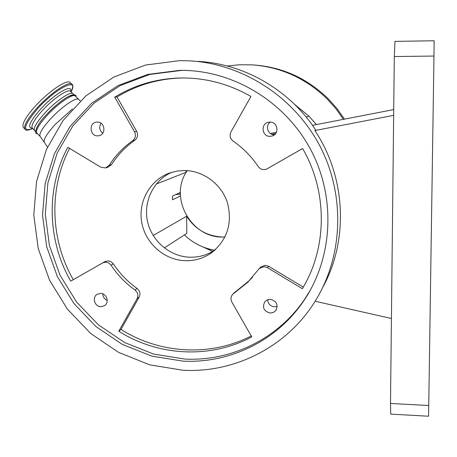 <?xml version="1.0" encoding="UTF-8"?>
<svg xmlns="http://www.w3.org/2000/svg" width="457" height="457" viewBox="0 0 457 457"><rect width="100%" height="100%" fill="white"/><g stroke="black" fill="none" stroke-linecap="round" stroke-linejoin="round"><path stroke-width="0.69" d="M227.232 66.014L239.262 64.774L251.401 64.82C280.518 66.819 305.773 78.204 327.161 98.969L335.866 108.697L343.453 119.34M253.212 64.934C282.043 66.916 307.047 78.181 328.217 98.735L336.923 108.475L344.498 119.134M40.142 136.449L36.874 133.078C35.349 130.656 38.702 124.824 46.934 115.587C57.988 103.413 73.154 93.091 75.325 96.039L75.376 96.096M73.143 93.805L73.091 93.748C70.881 90.766 55.691 101.054 44.649 113.239C36.429 122.482 33.093 128.326 34.641 130.776L35.56 131.725M25.038 129.2L23.45 127.56C21.45 124.504 25.432 117.329 35.395 106.053C48.825 91.149 67.442 78.77 70.218 82.546L70.287 82.608M74.628 95.324C72.44 92.365 57.268 102.676 46.22 114.856M212.631 251.413L202.937 246.946M203.845 247.3L212.756 251.339M164.28 247.94L186.822 233.373L186.645 216.235C195.059 229.22 206.89 236.143 222.142 237L224.998 236.966M270.401 133.501L276.342 132.347M312.502 125.338L393.717 109.594M390.495 403.457L428.74 405.525L428.546 416.23L390.729 414.111L390.495 403.457L394.3 56.548L394.962 41.387M428.74 405.525L433.967 56.045L394.3 56.548M434.144 40.776L433.967 56.045M393.654 115.358L314.873 130.542C345.886 176.95 348.76 239.782 323.03 286.87M391.426 318.5L315.124 301.249M314.873 130.542L315.77 130.114C289.578 89.863 244.192 63.752 198.132 61.392M179.652 60.638L189.986 60.867C243.124 63.877 294.634 97.25 320.191 146.571C345.658 195.944 343.03 257.125 314.65 302.003C286.402 347.189 234.31 373.158 182.954 370.25L149.81 364.869L118.574 352.376L90.669 333.456L67.333 309.041L49.584 280.278L38.222 248.477L33.784 215.064L36.526 181.566L46.408 149.525L63.077 120.477L85.876 95.879L113.804 77.039L145.577 65.037L179.652 60.638M179.755 70.355L147.777 74.417L117.917 85.625L91.651 103.259L70.184 126.332L54.463 153.603L45.129 183.725L42.512 215.236L46.671 246.671L57.354 276.599L74.057 303.665L96.033 326.624L122.299 344.395L151.69 356.106L182.857 361.11C229.397 363.618 276.525 341.031 303.477 301.243C332.593 258.731 336.209 199.006 311.457 151.061C286.648 103.139 235.755 71.418 184.125 70.378L179.755 70.355M185.508 70.412L181.623 70.401L149.862 74.428L120.214 85.556L94.119 103.065L72.794 125.966L57.171 153.049L47.888 182.954L45.283 214.242L49.402 245.46L60.004 275.177L76.593 302.048L98.415 324.836L124.504 342.476L153.689 354.095L184.645 359.053C230.865 361.521 277.662 339.071 304.425 299.564L310.571 289.715M269.99 136.34L272.166 136.003C279.661 133.97 277.736 121.699 269.967 122.07L268.305 122.27C260.393 123.83 261.947 136.694 269.99 136.34M270.27 313.074L273.383 312.462L275.834 310.514C278.45 304.71 276.588 300.98 270.247 299.312L267.282 299.866L264.894 301.631C261.998 307.47 263.786 311.286 270.27 313.074M100.866 306.71L104.43 305.733C109.691 302.688 106.789 293.303 100.609 293.4L97.221 294.268C91.788 297.199 94.593 306.784 100.866 306.71M97.604 135.86L98.655 135.775C106.418 134.849 105.173 121.716 97.341 122.07L96.547 122.122C88.601 122.784 89.652 136.192 97.604 135.86M67.785 147.308C45.831 188.301 47.305 240.513 70.744 281.169L102.779 262.844L105.75 262.164L107.069 262.341L109.126 263.249L111.057 265.191C117.523 274.943 125.498 283.214 134.969 290.001C137.871 292.469 138.574 295.376 137.071 298.729L118.763 331.251C158.282 356.254 210.437 359.105 251.773 336.889L231.893 302.111C230.431 299.158 230.768 296.502 232.899 294.142L247.797 282.255L259.308 268.505L264.072 266.671L267.448 267.671L302.357 288.71C327.332 247.763 327.795 191.74 302.597 148.519L266.871 168.947C263.409 170.301 260.519 169.501 258.199 166.548C251.407 156.42 243.033 147.931 233.076 141.076C230.037 138.58 229.328 135.535 230.951 131.953L250.933 96.45C229.243 84.065 206.25 77.901 181.955 77.964L181.703 77.964C157.374 78.37 135.049 84.762 114.724 97.141L134.512 131.765C136.146 135.289 135.523 138.271 132.656 140.699C123.241 147.343 115.444 155.523 109.263 165.24L105.607 167.93L100.797 167.211L67.785 147.308M277.21 306.35L274.486 306.818C270.304 306.236 268.048 303.859 267.722 299.695M274.486 134.724L274.291 134.729C267.819 135.026 264.866 125.555 270.35 122.082M102.899 262.775L105.116 261.513L108.503 260.861L111.417 261.912L113.336 263.843C119.757 273.52 127.674 281.735 137.083 288.47C139.968 290.92 140.659 293.805 139.168 297.136L120.979 329.44L118.763 331.251M259.942 267.791L260.564 267.088L265.294 265.266L268.642 266.254L303.288 287.127M182.903 77.958C158.979 78.467 137.02 84.813 117.015 96.987L114.724 97.141M117.015 96.987L136.666 131.359C138.282 134.861 137.666 137.82 134.815 140.23C125.469 146.828 117.723 154.952 111.577 164.6L107.949 167.268L105.841 167.868M302.603 148.525L267.259 168.742M233.801 293.143L249.128 280.747L252.601 277.119M120.979 329.44C159.642 353.867 210.477 357.008 251.236 335.946M69.561 148.376C48.579 188.838 50.321 239.874 73.286 279.713M184.491 170.524C203.291 170.661 221.319 184.011 227.346 202.422C232.71 222.976 227.472 239.736 211.637 252.71C203.788 258.239 195.048 260.913 185.416 260.724C164.406 260.199 145.297 243.301 141.699 222.262C137.945 201.246 150.387 179.43 170.312 172.769L177.287 171.055L184.491 170.524M171.621 172.352C153.426 180.412 143.127 201.686 147.531 221.462C151.821 241.262 170.118 256.725 190.061 257.222C199.406 257.4 207.906 254.829 215.561 249.516M107.235 300.403C104.425 299.141 102.956 296.964 102.831 293.874M102.745 133.233C99.38 130.371 98.838 127.052 101.111 123.287M275.554 133.627L271.801 134.249M272.486 134.478L272.486 134.118M178.955 193.083L180.384 193.231M180.384 194.196L175.717 194.591M214.567 250.196C203.022 248.174 192.963 243.084 184.405 234.938M186.645 216.235L153.164 235.498M187.21 170.632L186.205 172.249L156.305 184.022M186.205 172.249L186.188 170.575M180.441 195.967L172.5 199.772L172.455 196.11L180.401 192.408M187.256 170.638C167.885 197.578 191.929 239.834 225.015 236.926M294.622 104.419L308.926 116.129L294.714 104.516M316.415 124.578L308.881 116.129L306.156 117.026M72.457 108.966L55.166 124.504C47.008 133.564 43.375 139.471 44.266 142.23L47.488 147.091M78.73 99.529L78.678 99.477C76.559 96.581 61.432 106.955 50.367 119.117C42.118 128.348 38.736 134.152 40.222 136.534L44.203 142.104M34.269 130.176L32.333 128.171C30.762 125.709 34.058 119.877 42.227 110.68C53.189 98.558 68.322 88.367 70.555 91.366L70.612 91.423C72.857 83.157 54.297 93.902 40.399 109.337C29.705 121.693 27.009 127.966 32.31 128.154M71.92 84.282C69.173 80.541 50.578 92.954 37.143 107.852C27.169 119.123 23.17 126.275 25.146 129.314C25.449 130.645 27.974 130.405 32.733 128.588C21.77 132.273 23.484 125.544 37.874 108.389C56.577 87.578 79.678 76.645 71.024 91.851C73.034 87.104 73.331 84.579 71.92 84.282L70.218 82.546M113.336 263.843L111.057 265.191M268.642 266.254L267.448 267.671M111.577 164.6L109.263 165.24M134.815 140.23L132.656 140.699M136.666 131.359L134.512 131.765M235.321 291.772L233.887 293.36M139.168 297.136L137.071 298.729M137.083 288.47L134.969 290.001M104.939 261.61L102.602 262.946M316.455 124.572L308.926 116.129M75.325 96.039L80.261 100.957M37.4 133.627C34.378 134.826 34.366 126.92 46.191 114.867C54.303 106.31 61.758 100.152 68.561 96.393C74.154 94.416 76.61 94.502 75.919 96.65M72.566 93.428L70.469 91.246M73.091 93.748L74.074 94.759M394.945 41.376L434.144 40.77M185.056 70.401L184.125 70.378M304.425 299.564L303.477 301.243M104.43 305.733L104.796 305.476M275.834 310.514L276.382 309.68M272.166 136.003L272.806 135.758M260.564 267.088L259.308 268.505M249.128 280.747L247.797 282.255M234.338 292.549L232.899 294.142M105.116 261.513L102.779 262.844M215.338 249.716L211.637 252.71"/></g></svg>
